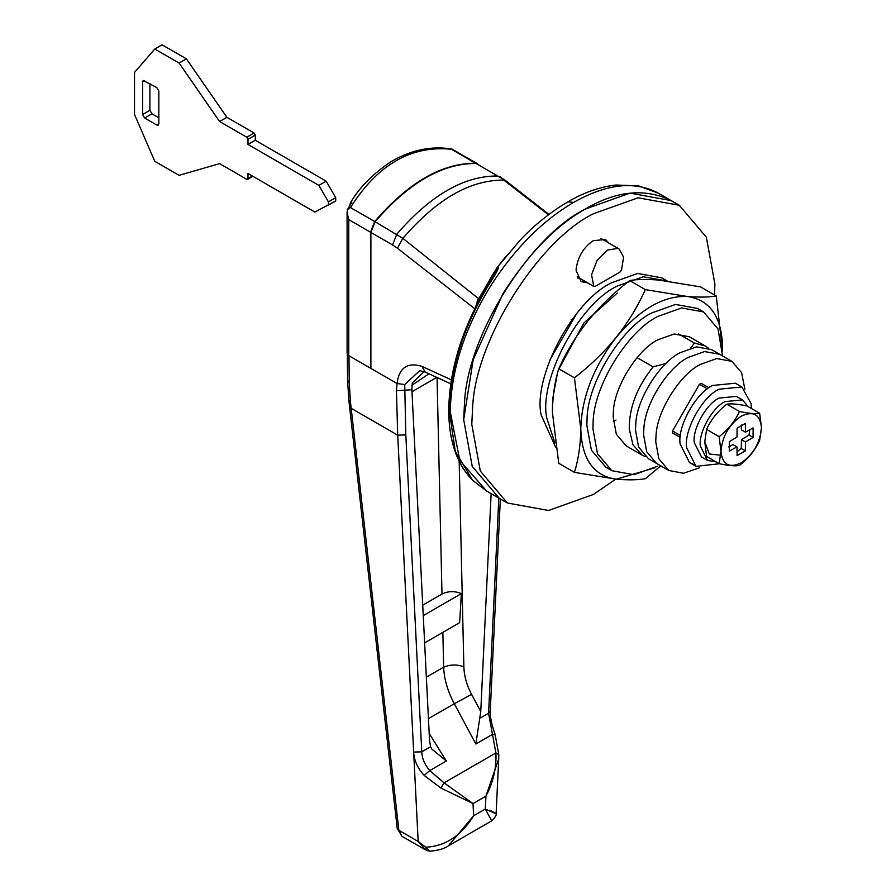 <?xml version="1.0" encoding="UTF-8"?>
<svg xmlns="http://www.w3.org/2000/svg" width="896" height="896" viewBox="0 0 896 896"><rect width="100%" height="100%" fill="white"/><g stroke="black" fill="none" stroke-linecap="round" stroke-linejoin="round"><path stroke-width="1.34" d="M719.51 463.747L696.024 466.357L686.582 447.619C683.917 430.304 702.016 397.163 718.939 389.222L741.854 386.96L751.128 403.648L751.352 408.464M693.011 464.083L689.539 462.616L680.098 443.878C677.432 426.563 695.542 393.422 712.454 385.482L735.381 383.208L741.854 386.96M744.867 389.222L741.574 372.635L731.819 361.312L719.656 354.29L704.547 351.557L688.15 357.414C668.282 367.091 644.941 403.424 643.888 428.355L643.574 434.605L646.71 451.741L656.634 463.467L648.525 458.786L638.602 447.07L635.477 429.934L635.779 423.674C636.832 398.742 660.184 362.41 680.042 352.733L696.45 346.875L711.558 349.608L719.656 354.29L704.547 351.557L688.15 357.414C668.282 367.091 644.941 403.424 643.888 428.355L643.574 434.605L646.71 451.741L656.634 463.467L668.786 470.478L683.469 473.267L699.485 467.824M731.819 361.312L716.71 358.568L700.302 364.426C680.445 374.102 657.093 410.435 656.04 435.366L655.726 441.627L658.862 458.763L668.786 470.478M708.893 387.766L701.165 383.309L699.44 384.294L672.515 430.942L672.515 432.936L680.243 437.394L672.515 432.936M615.955 420.123L613.357 421.445L615.955 420.123M555.621 447.261L541.162 414.982C532.773 377.709 572.746 301.022 611.565 282.789L637.672 273.47L661.707 277.827L667.374 281.098M554.926 442.982L546.829 418.253C538.451 380.979 578.413 304.293 617.243 286.059L643.227 276.752L667.206 280.997M714.526 294.963L714.885 283.954L706.35 237.216L679.28 205.262L638.075 197.803L593.331 213.774C539.168 240.173 475.507 339.259 472.629 407.254L471.778 424.312L480.312 471.05L507.382 503.014L548.587 510.474L593.331 494.491L615.742 479.158M679.28 205.262L671.182 200.581L675.136 203.09L671.182 200.581L629.978 193.122L585.234 209.104C531.07 235.491 467.398 334.578 464.531 402.584L463.68 419.642L472.214 466.379L499.285 498.333L486.606 491.019L459.816 460.488L450.285 411.902C450.968 370.709 464.374 328.787 490.526 286.115C514.494 248.774 542.192 220.875 573.619 202.395L567.896 201.835L566.664 202.944M576.789 313.387L549.774 360.181M577.797 278.118L579.074 278.006M608.91 243.096L605.506 239.478L593.331 240.677C584.002 246.87 578.301 256.01 576.229 268.094L576.117 270.502L581.157 281.658L587.182 282.688M690.704 348.074L694.4 343.045L705.275 345.99L689.27 336.75L674.162 334.006L657.754 339.864C637.19 349.787 613.402 388.114 613.323 412.944L613.189 417.066L616.314 434.202L626.237 445.917L642.242 455.157L632.957 444.83L629.25 428.893C629.093 407.68 637.056 387.005 653.128 366.867L665.986 363.474M722.557 355.97L718.032 328.978L703.595 311.931L681.621 307.955L657.754 316.478C627.838 330.904 593.23 386.658 593.13 422.766L592.928 428.758L597.475 453.69L611.912 470.725L633.898 474.712L657.754 466.189M703.595 311.931L697.525 308.426L675.539 304.438L651.683 312.962C621.768 327.387 587.16 383.152 587.048 419.261L586.846 425.253L591.405 450.173L605.842 467.219L608.978 468.798M557.278 374.091L552.608 399.381L552.462 408.318M617.243 293.082L583.878 323.008L558.936 368.883M654.786 467.824L616.224 479.192C593.544 475.899 581.728 459.077 580.776 428.758C581.728 397.331 593.544 366.878 616.224 337.389C639.856 309.254 663.499 295.613 687.131 296.453C699.048 297.427 708.758 297.27 716.251 295.96L700.56 286.899L658.773 280.067C646.856 279.093 637.146 279.25 629.653 280.56C614.018 292.622 600.085 306.107 587.866 321.014C575.949 336.146 566.238 352.072 558.746 368.771C554.702 381.752 552.597 396.29 552.406 412.384L558.746 463.31L574.437 472.371C578.502 459.222 580.619 444.674 580.776 428.758L574.437 377.832C590.072 365.77 604.005 352.296 616.224 337.389C628.141 322.246 637.851 306.331 645.344 289.621L687.131 296.453C709.811 299.746 721.627 316.568 722.59 346.886L722.512 350.515M716.251 295.96L722.534 350.952M660.733 465.83L645.344 478.71C637.829 480.021 628.118 480.178 616.224 479.192L574.437 472.371M558.746 368.771L574.437 377.832M629.653 280.56L645.344 289.621M335.664 200.995L314.832 212.061L247.979 173.466L247.979 178.606L246.758 179.312L219.61 163.632L179.099 175.336L154.784 161.302L134.523 114.509L134.523 72.408L154.784 49.011L179.099 63.045L219.61 121.531L246.758 137.2L247.979 139.306L247.979 144.458L318.886 185.394L328.418 201.869L328.373 205.206L335.709 200.973L335.709 197.658L328.418 201.869M246.758 179.312L252.437 176.03M158.838 123.872L158.838 91.123L156.811 87.606L143.226 80.45L142.632 81.76L142.632 114.509L144.659 118.026L156.811 125.037L158.245 125.182L158.838 123.872L156.811 125.037M154.784 49.011L162.075 44.8L186.39 58.834L226.912 117.32L254.05 132.989L246.758 137.2M335.709 197.658L326.178 181.182L255.27 140.246L255.27 135.094L254.05 132.989M158.838 117.79L151.95 113.814L149.923 110.298L149.923 83.63M326.178 181.182L318.886 185.394M255.27 140.246L247.979 144.458M226.912 117.32L219.61 121.531M186.39 58.834L179.099 63.045M450.71 383.79L425.208 372.075L419.731 370.675L404.723 384.563L405.81 434.918L421.758 751.822C422.005 758.363 424.659 764.624 429.733 770.616L444.069 782.858L473.021 803.566L440.832 788.01L444.069 782.858L495.902 752.931L498.747 754.566L498.725 758.834L485.934 796.118C493.293 782.298 496.608 767.894 495.902 752.931L492.475 734.395L494.659 734.754M425.208 372.075L421.893 366.341L451.326 379.859M440.832 788.01L424.189 775.443C417.558 768.096 414.053 760.312 413.661 752.091L397.712 435.176L396.446 390.723L397.062 383.51C399.134 367.718 407.411 361.995 421.893 366.341M396.446 390.723L411.88 389.726L429.576 741.126L430.629 746.704L421.758 751.822L413.661 752.091L418.163 841.456L425.757 847.224C445.267 846.238 461.227 835.755 473.637 815.774L448.302 845.914C444.562 848.624 438.502 850.382 430.136 851.2L425.757 847.224L425.286 849.542L418.163 841.456L398.854 830.301L401.923 836.282L397.208 828.352L398.854 830.301L351.176 408.307L349.518 406.347L348.824 399.874L350.47 401.845L349.25 382.626L347.581 380.274L348.824 399.874M424.189 775.443L429.733 770.616L446.365 761.018L431.805 749.078L430.629 746.704M491.131 493.629L480.76 711.57L475.843 743.994L492.475 734.395L488.578 713.25L490.246 711.189L500.349 498.949M498.725 758.8L498.758 754.41L495.051 734.261C491.702 724.875 490.101 717.181 490.246 711.189M424.066 371.594L412.227 383.085L411.88 389.726M424.626 642.891L459.614 622.698L461.362 593.611L423.259 615.619M422.733 605.17L441.986 594.048C448.235 591.002 454.698 590.856 461.362 593.611M442.859 632.374L443.654 667.184C444.17 679.269 447.72 691.443 454.306 703.707L471.576 694.4C466.715 685.115 464.139 675.942 463.859 666.848L459.178 461.25M426.35 677.174L443.654 667.184C450.397 664.395 457.128 664.283 463.859 666.848M436.789 377.395L411.981 391.72M498.725 758.834L496.115 813.568C496.72 814.934 495.242 817.365 491.658 820.882L485.318 809.032C497.773 814.654 499.274 815.058 489.832 810.23M426.955 850.55L425.286 849.542L429.15 851.032M548.946 214.402L505.747 180.701L476.067 163.486L497.717 175.986C464.061 175.762 430.416 195.194 396.76 234.27L392.538 244.922L370.888 232.422L375.11 221.771C408.766 182.694 442.411 163.262 476.067 163.486M548.464 214.771L503.787 180.107C470.154 179.805 436.52 199.226 402.886 238.37L397.421 248.226L392.538 244.922M475.429 309.254L397.421 248.226M477.187 302.322L475.642 306.936M375.11 221.771L402.886 238.37L479.147 299.107M701.142 383.298L707.829 387.162M349.25 382.626L348.992 355.757L370.888 368.413L370.888 232.422M452.122 149.117L451.427 149.262C411.23 145.208 377.586 164.64 350.47 207.547L347.446 209.552L351.893 202.059L350.37 202.966L349.832 205.352M347.446 209.552L347.088 212.43L348.768 219.643L348.768 355.634L347.088 353.293L347.088 212.43M370.888 367.942L370.485 232.187L374.707 221.536C408.363 182.459 442.008 163.027 475.664 163.251L477.714 163.901M348.768 355.634L370.485 368.178M761.477 427.616L759.662 440.283C755.306 450.038 748.552 458.438 739.402 465.483C735.045 466.256 728.291 465.651 719.152 463.669L720.955 451.416L719.152 436.666C728.258 429.654 735.011 421.254 739.402 411.454C748.518 413.426 755.272 414.03 759.662 413.269L761.477 427.616C760.278 442.501 753.525 454.261 741.227 462.896C729.109 468.451 722.355 464.621 720.978 451.416C722.176 436.531 728.918 424.782 741.227 416.147C753.334 410.592 760.088 414.422 761.466 427.627M721.314 455.28L709.296 453.97L704.771 441.65L706.574 456.411L719.152 463.669M759.662 413.269L747.096 406.011C737.979 404.04 731.226 403.435 726.835 404.197C717.718 411.208 710.965 419.608 706.574 429.397L704.771 441.661M716.117 461.922L707.538 460.432L700.347 446.152C698.309 432.947 712.118 407.68 725.021 401.621L742.493 399.896L748.07 406.571M707.538 460.432L701.467 456.926L694.266 442.635C692.238 429.43 706.037 404.163 718.939 398.115L736.411 396.379L742.493 399.896M745.472 432.163L745.338 423.438L737.106 428.187L736.982 437.069L729.355 441.627L729.355 451.125L736.982 446.869L737.106 455.594L745.338 450.845L745.472 441.974L753.088 437.416L753.088 427.918L745.472 432.163L741.418 429.822L741.339 424.95M737.05 451.752L741.283 448.515L741.418 439.634L749.045 435.075L749.728 429.789M728.661 446.914L732.928 444.539L736.982 446.869M753.088 437.416L749.045 435.075M745.472 441.974L741.418 439.634M745.338 450.845L741.283 448.515M706.574 429.397L719.152 436.666M726.835 404.197L739.402 411.454M645.546 456.702L642.242 455.157M705.275 345.99L708.254 348.074M506.71 255.371L497.325 267.344L519.837 240.475C534.184 225.176 550.2 212.296 567.896 201.835C583.856 192.483 599.883 186.872 615.966 185.013L638.602 185.886L658.504 193.267L670.006 199.931C643.922 187.992 615.664 191.05 585.234 209.104C556.091 225.434 528.718 253.534 503.115 293.384L473.178 359.766L463.68 419.642L472.214 466.379L499.285 498.333L507.382 503.014M653.128 366.867L637.123 357.627M571.76 319.894L571.2 319.57M678.395 333.805L694.4 343.045M478.027 300.194L480.245 296.43M497.022 270.021L497.358 267.299L498.546 265.877L497.022 269.696L488.734 283.55M494.614 275.408L494.861 275.184C465.304 320.79 450.106 366.15 449.299 411.253L455.314 451.371L472.674 480.346L486.606 491.019M497.358 267.299L498.546 265.877C498.781 267.344 497.549 270.446 494.861 275.184M577.192 276.808L593.477 286.216L595.235 286.373L619.797 272.194L621.555 270.01L623.594 257.118L618.979 248.898L617.938 248.405L607.51 250.04L597.094 260.434L591.55 274.714L593.802 286.507L577.248 276.954M151.95 113.814L144.659 118.026M149.923 110.298L142.632 114.509M144.659 80.595L142.632 81.76M255.27 135.094L247.979 139.306M370.888 368.413L397.062 383.51L404.723 384.563M350.47 401.845L351.176 408.307L397.712 435.176L405.81 434.918M479.707 718.368L488.578 713.25L498.814 498.064M437.058 377.25L441.986 594.048M411.947 385.235L428.96 373.8M475.843 743.994L454.306 703.707L428.445 718.648M480.76 711.57L471.576 694.4M446.365 761.018L429.184 733.387M473.021 803.566L473.637 815.774L485.318 809.032L485.934 796.118L473.021 803.566M707.37 388.875L699.44 384.294M680.445 435.523L672.515 430.942M451.427 149.262L475.664 163.251M350.47 207.547L374.707 221.536M348.768 219.643L370.485 232.187M658.504 193.267L657.362 192.629C634.144 180.712 606.234 183.96 573.619 202.395M479.73 299.074L477.422 302.019L477.187 301.358L477.187 303.901M472.674 480.346C456.859 464.128 448.874 440.765 448.706 410.256L450.285 411.902M477.422 302.019L477.422 303.442M696.024 466.357L689.539 462.616M611.912 470.725L605.842 467.219M247.621 179.39L252.941 176.322M426.989 850.562L430.136 851.2M347.312 353.427L347.581 380.274M397.208 828.352L349.518 406.347M499.565 176.512L505.747 180.701M424.883 849.531L401.923 836.282M491.658 820.882L448.314 845.902M451.976 149.072C431.704 145.69 411.555 149.778 391.541 161.347C372.994 173.645 359.262 187.522 350.37 202.966M452.11 149.117L477.512 163.778M477.792 299.6L477.187 301.358M497.974 267.59L494.267 274.982C464.733 320.186 449.546 365.266 448.706 410.245M479.237 297.819L488.365 282.397C490.638 278.499 490.683 277.323 497.325 267.344M600.678 238.336L618.979 248.898"/></g></svg>
